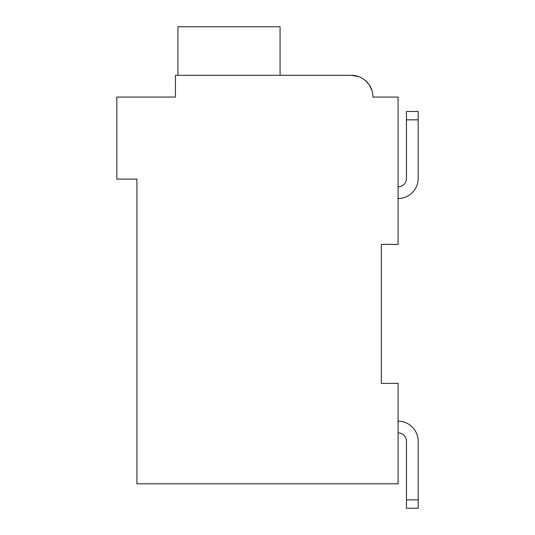 <?xml version="1.0" encoding="UTF-8"?>
<svg xmlns="http://www.w3.org/2000/svg" width="535" height="535" viewBox="0 0 535 535"><rect width="100%" height="100%" fill="white"/><g stroke="black" fill="none" stroke-linecap="round" stroke-linejoin="round"><path stroke-width="0.8" d="M381.348 244.395L398.087 244.395L398.087 97.069L372.975 97.069A21.768 21.768 0 0 0 351.207 75.301L358.564 76.579L351.207 75.301L358.564 76.579L351.207 75.301L358.564 76.579L351.207 75.301L358.564 76.579L351.207 75.301L358.564 76.579L351.207 75.301L358.564 76.579L351.207 75.301L358.564 76.579L351.207 75.301L358.564 76.579L351.207 75.301L175.42 75.301L175.42 97.069L116.824 97.069L116.824 179.105L136.913 179.105L136.913 483.807L398.087 483.807L398.087 383.354L381.348 383.354L381.348 244.395L381.348 383.354M418.176 178.436L418.176 119.833L418.176 178.436L418.176 119.833L418.176 178.436L418.176 119.833L418.176 178.436L418.176 119.833L418.176 178.436L418.176 119.833L418.176 178.436L418.176 119.833L418.176 178.436L418.176 119.833L418.176 178.436L418.176 119.833L406.46 119.833L406.46 111.467L418.176 111.467L418.176 178.436A20.089 20.089 0 0 1 398.087 198.525M406.46 178.436A8.373 8.373 0 0 1 398.087 186.802A8.373 8.373 0 0 0 406.46 178.436A8.373 8.373 0 0 1 398.087 186.802A8.373 8.373 0 0 0 406.46 178.436A8.373 8.373 0 0 1 398.087 186.802A8.373 8.373 0 0 0 406.46 178.436A8.373 8.373 0 0 1 398.087 186.802A8.373 8.373 0 0 0 406.46 178.436A8.373 8.373 0 0 1 398.087 186.802A8.373 8.373 0 0 0 406.46 178.436A8.373 8.373 0 0 1 398.087 186.802A8.373 8.373 0 0 0 406.46 178.436A8.373 8.373 0 0 1 398.087 186.802A8.373 8.373 0 0 0 406.46 178.436A8.373 8.373 0 0 1 398.087 186.802A8.373 8.373 0 0 0 406.46 178.436L406.46 119.833M398.087 421.192A20.089 20.089 0 0 1 418.176 441.281L418.176 508.25L406.46 508.25L406.46 441.281A8.373 8.373 0 0 0 398.087 432.909A8.373 8.373 0 0 1 406.46 441.281A8.373 8.373 0 0 0 398.087 432.909A8.373 8.373 0 0 1 406.46 441.281A8.373 8.373 0 0 0 398.087 432.909A8.373 8.373 0 0 1 406.46 441.281A8.373 8.373 0 0 0 398.087 432.909A8.373 8.373 0 0 1 406.46 441.281A8.373 8.373 0 0 0 398.087 432.909A8.373 8.373 0 0 1 406.46 441.281A8.373 8.373 0 0 0 398.087 432.909A8.373 8.373 0 0 1 406.46 441.281A8.373 8.373 0 0 0 398.087 432.909A8.373 8.373 0 0 1 406.46 441.281A8.373 8.373 0 0 0 398.087 432.909A8.373 8.373 0 0 1 406.46 441.281M175.42 85.346L175.42 97.069L133.563 97.069M364.816 80.076L368.836 84.303L364.816 80.076M369.331 85.011L372.046 90.776L369.331 85.011M377.998 97.069L372.975 97.069M351.207 75.301L282.567 75.301M280.059 75.301L280.059 26.75L177.928 26.75L177.928 75.301M418.176 499.877L406.46 499.877"/></g></svg>
